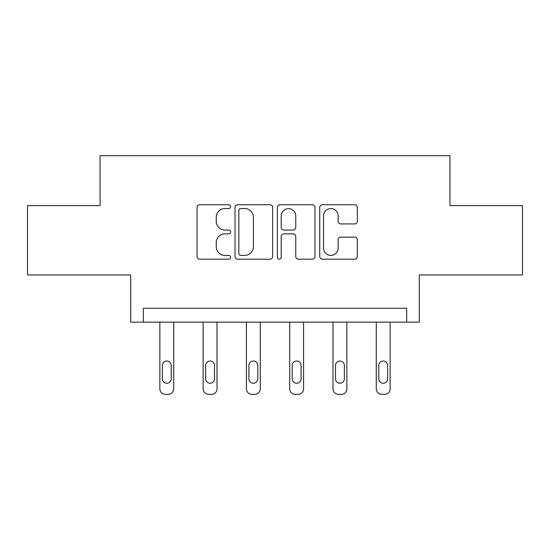 <?xml version="1.0" encoding="UTF-8"?>
<svg xmlns="http://www.w3.org/2000/svg" width="550" height="550" viewBox="0 0 550 550"><rect width="100%" height="100%" fill="white"/><g stroke="black" fill="none" stroke-linecap="round" stroke-linejoin="round"><path stroke-width="0.82" d="M230.608 206.635A1.904 1.904 0 0 0 228.697 204.731L199.76 204.731A2.723 2.723 0 0 0 197.038 207.453L197.038 256.479A2.723 2.723 0 0 0 199.76 259.201L228.697 259.201A1.904 1.904 0 0 0 230.608 257.297A1.904 1.904 0 0 0 228.697 255.386L224.957 255.386A8.717 8.717 0 0 1 216.239 246.675L216.239 242.584A8.717 8.717 0 0 1 224.957 233.874L228.697 233.874A1.904 1.904 0 0 0 230.608 231.962A1.904 1.904 0 0 0 228.697 230.058L224.957 230.058A8.717 8.717 0 0 1 216.239 221.341L216.239 217.257A8.717 8.717 0 0 1 224.957 208.539L228.697 208.539A1.904 1.904 0 0 0 230.608 206.635M27.5 205.604L27.5 274.972L130.714 274.972L130.714 322.142L419.286 322.142L419.286 274.972L522.5 274.972L522.5 205.604L449.941 205.604L449.941 155.664L100.059 155.664L100.059 205.604L27.5 205.604M354.592 223.933A2.723 2.723 0 0 0 357.321 221.21L357.321 207.453A2.723 2.723 0 0 0 354.592 204.731L322.458 204.731A2.723 2.723 0 0 0 319.736 207.453L319.736 256.479A2.723 2.723 0 0 0 322.458 259.201L354.592 259.201A2.723 2.723 0 0 0 357.321 256.479L357.321 239.862A2.723 2.723 0 0 0 354.592 237.139L340.842 237.139A2.723 2.723 0 0 0 338.119 239.862L338.119 248.105A7.287 7.287 0 0 1 330.832 255.386A7.287 7.287 0 0 1 323.544 248.105L323.544 215.827A7.287 7.287 0 0 1 330.832 208.539A7.287 7.287 0 0 1 338.119 215.827L338.119 221.21A2.723 2.723 0 0 0 340.842 223.933L354.592 223.933M406.656 322.142L406.656 308.268L143.344 308.268L143.344 322.142M272.614 207.453A2.723 2.723 0 0 0 269.892 204.731L237.758 204.731A2.723 2.723 0 0 0 235.036 207.453L235.036 256.479A2.723 2.723 0 0 0 237.758 259.201L269.892 259.201A2.723 2.723 0 0 0 272.614 256.479L272.614 207.453M280.108 204.731L312.242 204.731A2.723 2.723 0 0 1 314.964 207.453L314.964 256.479A2.723 2.723 0 0 1 312.242 259.201L298.492 259.201A2.723 2.723 0 0 1 295.769 256.479L295.769 236.596A2.723 2.723 0 0 0 293.04 233.874L283.917 233.874A2.723 2.723 0 0 0 281.194 236.596L281.194 257.297A1.904 1.904 0 0 1 279.29 259.201A1.904 1.904 0 0 1 277.386 257.297L277.386 207.453A2.723 2.723 0 0 1 280.108 204.731M240.749 208.539A1.904 1.904 0 0 0 238.844 210.451L238.844 253.481A1.904 1.904 0 0 0 240.749 255.386L244.702 255.386A8.717 8.717 0 0 0 253.419 246.675L253.419 217.257A8.717 8.717 0 0 0 244.702 208.539L240.749 208.539M295.769 215.964A7.287 7.287 0 0 0 288.482 208.677A7.287 7.287 0 0 0 281.194 215.964L281.194 227.336A2.723 2.723 0 0 0 283.917 230.058L293.04 230.058A2.723 2.723 0 0 0 295.769 227.336L295.769 215.964M173.724 322.142L173.724 388.788A5.548 5.548 149.4 0 1 168.176 394.336L165.399 394.336A5.548 5.548 149.4 0 1 159.851 388.788L159.851 322.142M171.229 378.799L171.229 365.482A4.441 4.441 149.4 0 0 166.787 361.041A4.441 4.441 149.4 0 0 162.346 365.482L162.346 378.799A4.441 4.441 149.4 0 0 166.787 383.24A4.441 4.441 149.4 0 0 171.229 378.799M217.009 322.142L217.009 388.788A5.548 5.548 149.4 0 1 211.461 394.336L208.684 394.336A5.548 5.548 149.4 0 1 203.136 388.788L203.136 322.142M214.514 378.799L214.514 365.482A4.441 4.441 149.4 0 0 210.072 361.041A4.441 4.441 149.4 0 0 205.631 365.482L205.631 378.799A4.441 4.441 149.4 0 0 210.072 383.24A4.441 4.441 149.4 0 0 214.514 378.799M260.294 322.142L260.294 388.788A5.548 5.548 149.4 0 1 254.746 394.336L251.969 394.336A5.548 5.548 149.4 0 1 246.421 388.788L246.421 322.142M257.799 378.799L257.799 365.482A4.441 4.441 149.4 0 0 253.357 361.041A4.441 4.441 149.4 0 0 248.916 365.482L248.916 378.799A4.441 4.441 149.4 0 0 253.357 383.24A4.441 4.441 149.4 0 0 257.799 378.799M303.579 322.142L303.579 388.788A5.548 5.548 149.4 0 1 298.031 394.336L295.254 394.336A5.548 5.548 149.4 0 1 289.706 388.788L289.706 322.142M301.084 378.799L301.084 365.482A4.441 4.441 149.4 0 0 296.643 361.041A4.441 4.441 149.4 0 0 292.201 365.482L292.201 378.799A4.441 4.441 149.4 0 0 296.643 383.24A4.441 4.441 149.4 0 0 301.084 378.799M346.864 322.142L346.864 388.788A5.548 5.548 149.4 0 1 341.316 394.336L338.539 394.336A5.548 5.548 149.4 0 1 332.991 388.788L332.991 322.142M344.369 378.799L344.369 365.482A4.441 4.441 149.4 0 0 339.928 361.041A4.441 4.441 149.4 0 0 335.486 365.482L335.486 378.799A4.441 4.441 149.4 0 0 339.928 383.24A4.441 4.441 149.4 0 0 344.369 378.799M390.149 322.142L390.149 388.788A5.548 5.548 149.4 0 1 384.601 394.336L381.824 394.336A5.548 5.548 149.4 0 1 376.276 388.788L376.276 322.142M387.654 378.799L387.654 365.482A4.441 4.441 149.4 0 0 383.212 361.041A4.441 4.441 149.4 0 0 378.771 365.482L378.771 378.799A4.441 4.441 149.4 0 0 383.212 383.24A4.441 4.441 149.4 0 0 387.654 378.799"/></g></svg>
